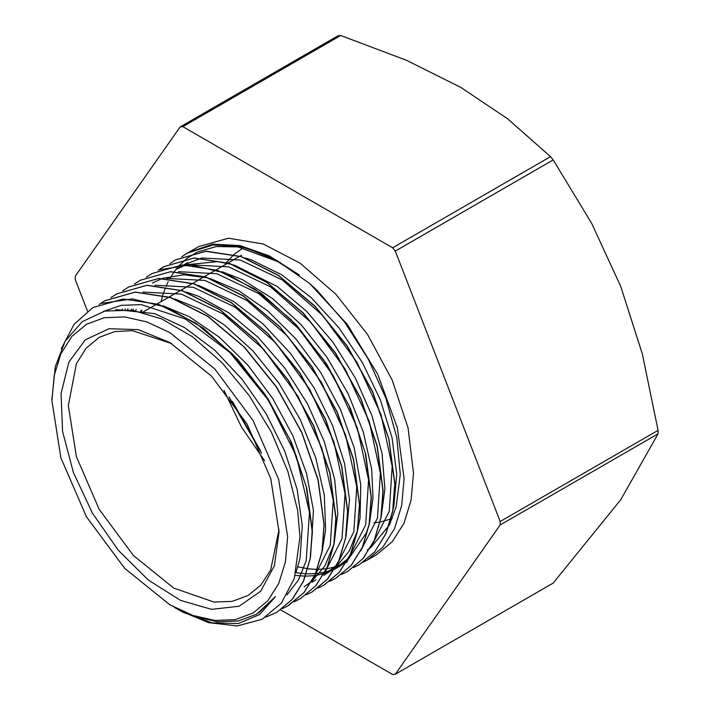 <?xml version="1.0" encoding="UTF-8"?>
<svg xmlns="http://www.w3.org/2000/svg" width="710" height="710" viewBox="0 0 710 710"><rect width="100%" height="100%" fill="white"/><g stroke="black" fill="none" stroke-linecap="round" stroke-linejoin="round"><path stroke-width="1.06" d="M174.429 607.387L183.428 612.437L212.157 622.847L238.311 623.513L259.683 614.541L275.515 596.613L256.47 614.265L238.32 620.993L217.606 621.818L195.126 616.715L169.788 604.742L192.774 615.401L214.881 620.425L235.258 619.608L253.115 612.996L267.776 600.837L278.666 583.602L285.376 561.938L287.639 536.698L278.666 479.445L253.115 420.551L214.89 368.978L169.788 332.582L146.801 321.923L124.694 316.908L104.317 317.716L86.46 324.328L71.799 336.487L60.909 353.731L54.208 375.386L51.937 400.626L60.909 457.879L86.46 516.773L124.685 568.346L169.788 604.742M51.937 399.535L55.318 366.608L65.222 341.057L82.262 321.621L104.92 311.086L132.016 310.163L161.738 318.843L192.419 336.762L222.097 362.712L249.006 395.266L271.397 432.204L287.949 471.511L297.623 510.508L299.931 536.698L294.295 578.464L281.435 603.092L262.079 619.289L237.273 625.945L208.749 622.67L181.494 611.425M260.588 450.868L232.418 401.407M393.091 509.381L393.881 506.079L396.677 474.085L392.133 437.972L380.409 399.943L362.286 362.375L338.785 327.612L311.37 297.765L281.675 274.77L251.509 259.966L245.349 258.032M381.394 515.691L384.9 489.03L382.078 453.699L372.067 415.927L355.364 378.031L333.052 342.371L306.418 311.193L277.113 286.37L233.821 264.928M232.055 264.439L217.606 261.653L186.384 264.715M186.047 264.83L175.974 269.436M295.99 572.668L306.267 573.822M306.383 573.831L315.551 573.662M315.648 573.653L324.834 572.171M324.985 572.136L334.756 568.781M334.907 568.71L339.522 566.332L347.128 561.006M347.288 560.873L366.36 532.962L369.164 524.246M369.519 522.888L373.025 497.674L371.649 469.301L363.289 431.893L348.148 393.81L327.053 357.414L301.324 324.949L272.498 298.475L242.332 279.58L221.839 271.69M136.187 309.471L135.663 310.74M336.886 564.858L323.795 575.402L335.253 567.902M335.466 567.734L349.24 551.04L357.316 531.249M357.751 529.607L360.032 518.069L360.76 484.708L354.166 447.824L340.552 409.688L320.805 372.67L296.043 339.087L267.812 310.98L238.959 290.816L210.089 278.489M208.172 277.965L184.112 274.779L162.688 278.347M162.412 278.444L152.384 283.041M127.96 308.85L127.516 309.666M346.001 536.183L349.48 499.929L344.598 463.683L332.635 425.627L314.237 388.139L290.576 353.509L263.011 323.946L233.27 301.217L198.374 285.34M304.146 586.762L311.726 581.463M311.876 581.339L324.798 566.092L333.744 544.845M334.117 543.443L337.756 513.481L334.658 479.445L324.319 441.602L307.403 403.759L284.861 368.25L258.103 337.268L228.718 312.782L198.498 296.248L186.437 292.094M322.42 549.797L325.606 529.625L324.257 495.047L315.648 457.577L300.206 419.521L278.923 383.231L253.026 350.997L224.12 324.772L199.386 308.965L174.793 298.945M310.572 556.835L313.483 510.508L306.551 473.517L292.706 435.381L272.702 398.47L247.79 365.046L219.434 337.241L189.401 316.713L162.918 305.753M295.928 572.908L300.037 558.158L302.238 525.746L297.091 489.394L284.817 451.32L266.214 413.886L242.332 379.451L214.668 350.092L184.866 327.718L154.745 313.634L115.748 309.516M258.706 612.908L275.515 596.613M181.742 256.772L187.387 253.071L213.639 244.79L244.116 247.302L276.811 260.481L309.578 283.388L316.891 290.257L344.696 322.242L368.241 359.109L385.867 398.248L396.801 437.644L400.262 474.369L396.224 506.745L389.399 524.823M389 525.586L370.602 547.721M370.442 547.845L367.327 550.001M61.237 348.823L74.106 324.31L93.037 307.545L123.247 298.963L158.552 304.324L195.987 323.227L232.339 353.926L264.564 393.81L289.902 439.383L306.25 486.714L312.205 531.683L310.172 558.433L303.365 581.312L292.112 599.515L276.847 612.286L265.824 617.167M99.214 304.412L104.84 300.747L135.033 292.13L170.356 297.543L207.773 316.411L244.142 347.128L276.35 387.003L301.714 432.576L318.027 479.907L324.008 524.885L321.95 551.608L315.178 574.523L303.907 592.69L288.633 605.47L282.553 608.523M110.991 297.588L116.626 293.913L146.837 285.34L182.142 290.727L219.576 309.595L255.928 340.321L288.154 380.187L313.492 425.769L329.83 473.091L335.803 518.078L333.753 544.801L326.955 567.698L315.71 585.91L300.419 598.654L294.526 601.61M122.794 290.807L128.43 287.124L158.623 278.533L193.936 283.902L231.362 302.806L267.732 333.496L299.939 373.389L325.286 418.953L341.625 466.292L347.58 511.262L345.548 538.003L338.759 560.9L327.488 579.076L312.231 591.865L306.134 594.909M134.58 283.982L140.225 280.317L170.418 271.708L205.74 277.122L243.157 295.972L279.518 326.707L311.734 366.573L337.09 412.155L353.411 459.476L359.393 504.464L357.325 531.178L350.554 554.093L339.291 572.278L324.008 585.031L318.009 588.058M122.218 309.382L122.413 308.903M146.366 277.175L152.002 273.492L182.221 264.919L217.517 270.288L254.952 289.183L291.304 319.89L323.538 359.757L348.867 405.339L365.215 452.669L371.17 497.639L369.138 524.379L362.331 547.268L351.086 565.479L335.812 578.233L329.688 581.286M131.323 310.075L131.661 309.027M158.206 270.359L163.815 266.703L193.999 258.094L229.321 263.49L266.738 282.367L303.117 313.075L335.315 352.968L360.671 398.532L377.001 445.871L382.974 490.832L380.915 517.563L374.143 540.479L362.872 558.646L347.607 571.435L341.492 574.496M140.757 311.779L141.139 310.217M169.956 263.543L175.592 259.878L205.811 251.296L241.116 256.692L278.542 275.551L314.894 306.276L347.119 346.143L372.457 391.734L388.796 439.046L394.778 484.034L392.719 510.747L385.92 533.663L374.676 551.856L359.384 564.601L353.473 567.574M103.181 311.512L121.02 305.398L141.112 304.59L185.328 318.923L229.827 352.435L268.593 400.449L296.407 456.353L309.498 512.38L306.196 560.758L298.502 579.946L287.062 594.803M143.056 292.067L181.423 294.082L223.242 313.989L263.658 349.435L297.907 396.171L322.029 448.56L333.238 500.381L330.248 545.395L313.527 578.233M154.993 285.251L193.342 287.284L235.161 307.261L275.533 342.744L309.755 389.444L333.86 441.824L345.024 493.601L342.042 538.588L325.34 571.435M124.924 309.48L125.306 308.823M166.664 278.444L205.03 280.459L246.849 300.401L287.248 335.83L321.506 382.557L345.61 434.946L356.819 486.749L353.855 531.772L337.117 564.601M132.894 310.288L133.4 309.169M178.494 271.646L216.852 273.661L258.68 293.594L299.07 329.067L333.309 375.785L357.432 428.174L368.614 479.978L365.623 524.974L348.912 557.811M348.699 558.051L334.694 569.083M334.525 569.18L324.248 573.529M324.097 573.573L314.787 575.606M314.69 575.615L305.557 576.183M305.433 576.183L295.227 575.428M141.405 311.93L141.938 310.359M190.36 264.812L228.727 266.853L270.537 286.84L310.9 322.305L345.14 369.005L369.227 421.385L380.4 473.153L377.436 518.158L360.724 550.995M347.385 561.788L346.462 562.311M346.347 562.373L336.034 566.704M335.901 566.74L326.618 568.763M326.467 568.781L317.352 569.376M317.246 569.376L307.945 568.763M307.838 568.754L297.738 566.837M184.138 264.741L201.667 258.103M202.013 258.023L240.379 260.029L282.207 279.944L322.615 315.391L356.873 362.118L380.995 414.516L392.213 466.328L389.222 511.351L372.493 544.179M101.867 303.321L132.61 298.928L167.356 307.501L203.379 328.224L237.85 359.517L268.069 398.798L291.686 442.96L306.827 488.436L312.382 531.604L310.314 558.317L303.534 581.233L292.28 599.426L276.838 612.277M101.619 302.744L104.991 300.641L135.202 292.067L170.506 297.428L207.932 316.332L244.293 347.021L276.518 386.906L301.848 432.488L318.204 479.818L324.15 524.788L322.127 551.537L315.32 574.417L304.066 592.619L287.656 606.029M116.626 293.931L146.988 285.234L182.31 290.647L219.727 309.507L256.097 340.223L288.304 380.107L313.66 425.68L329.981 473.011L335.963 517.981L333.895 544.703L327.124 567.627L315.861 585.794L300.587 598.574L294.508 601.627M122.768 290.816L128.572 287.017L158.791 278.444L194.096 283.822L231.522 302.7L267.874 333.416L300.108 373.283L325.437 418.873L341.785 466.195L347.749 511.173L345.708 537.905L338.901 560.802L327.665 579.005L312.373 591.75M140.216 280.308L170.577 271.628L205.891 277.007L243.308 295.901L279.678 326.6L311.894 366.493L337.241 412.057L353.58 459.397L359.535 504.357L357.494 531.107L350.704 554.004L339.442 572.18L324.177 584.969L319.42 587.427M159.812 269.685L190.502 264.821L225.327 273.048L261.52 293.567L296.212 324.807L326.653 364.168L350.465 408.498L365.739 454.187L371.348 497.559L369.28 524.273L362.499 547.188L351.246 565.382L335.963 578.135M159.537 269.418L163.957 266.596L194.167 258.023L229.472 263.383L266.898 282.287L303.259 312.986L335.484 352.861L360.813 398.443L377.17 445.773L383.125 490.743L381.119 517.341L374.392 540.132L363.272 558.3L348.166 571.106M175.601 259.887L205.953 251.189L241.276 256.594L278.693 275.462L315.062 306.179L347.27 346.063L372.626 391.636L388.947 438.966L394.929 483.936L392.87 510.667L386.098 533.583L374.827 551.75L359.553 564.53L353.465 567.583M181.733 256.772L187.538 252.973L211.509 244.968L239.146 246.059L268.957 256.274L299.265 274.912L269.401 255.999L240.042 245.562L212.84 244.187L188.487 252.449M160.984 301.706L162.475 296.212M162.803 295.147L165.155 288.491M165.98 286.494L168.19 281.728M169.814 278.648L174.269 271.611M174.323 271.539L179.595 265.096M179.683 264.99L186.339 258.857M186.402 258.804L196.732 252.307M197.007 252.165L216.222 246.539L237.894 246.894L280.219 262.416M363.112 562.258L367.239 560.092L382.885 547.108L394.511 528.71L401.665 505.591L404.088 478.647L397.298 427.677L377.684 374.383L347.35 324.488L309.569 283.388M367.239 560.092L376.673 554.643L392.319 541.668L403.946 523.261L411.099 500.142L413.522 473.206L408.099 427.908L392.319 380.258L367.531 334.366L335.865 294.171L300.055 263.135L263.179 243.938L228.425 238.232L198.773 246.503L189.339 251.952M280.69 609.863L392.648 674.5L395.266 674.269L500.195 524.992L658.072 433.845L620.7 499.769L553.143 583.114L395.266 674.269M340.676 35.5L406.386 60.288L460.692 87.365L507.588 118.712L550.525 156.653L392.648 247.808L182.798 126.646L340.676 35.5L338.049 35.731L180.171 126.886L75.251 276.154L75.251 279.651L87.481 311.175M553.143 159.919L591.696 223.348L620.7 286.414L642.293 353.766L658.072 430.349L500.195 521.495L395.266 251.065L553.143 159.919L550.525 156.653M658.072 430.349L658.072 433.845M500.195 524.992L500.195 521.495M395.266 251.065L392.648 247.808M182.798 126.646L180.171 126.886M279.074 531.754L270.758 478.664L247.062 424.048L211.615 376.22L169.788 342.469L138.068 329.591L109.074 328.686L85.306 339.833L68.826 362.073L61.025 393.5L62.604 431.396L73.405 472.505L92.513 513.277L118.268 550.215L148.47 580.123L180.5 600.429L211.607 609.393L239.119 606.242L260.659 591.235L274.371 565.675L279.074 531.754M171.776 343.64L132.504 330.638L114.78 331.526L99.222 337.356L86.123 348.228L76.387 363.644L68.364 405.57L76.387 456.752L99.222 509.407L133.4 555.513L173.719 588.049L214.038 602.062L232.25 601.334L248.216 595.424L261.049 584.862L270.679 569.961L279.057 529.456M224.04 390.447L241.533 427.242L264.652 460.781M243.166 247.843L233.98 254.42M233.874 254.517L226.596 262.46M226.499 262.594L224.919 264.786M373.913 522.853L380.036 522.063M380.187 522.036L390.953 518.886M391.112 518.824L392.39 518.273M51.937 400.626L51.937 397.662M187.768 262.629L184.103 264.741M339.522 566.323L335.59 568.595M315.932 579.937L312.001 582.209M256.967 613.981L256.47 614.265M241.533 255.201L239.891 256.15M239.731 256.239L228.123 262.94M227.945 263.046L216.301 269.764M216.168 269.844L204.524 276.563M204.347 276.669L192.729 283.379M192.579 283.459L180.926 290.195M180.775 290.275L169.157 296.984M168.971 297.091L157.336 303.809M157.203 303.889L142.719 312.249M297.96 566.704L297.277 567.095M229.064 396.872L261.599 453.22"/></g></svg>

